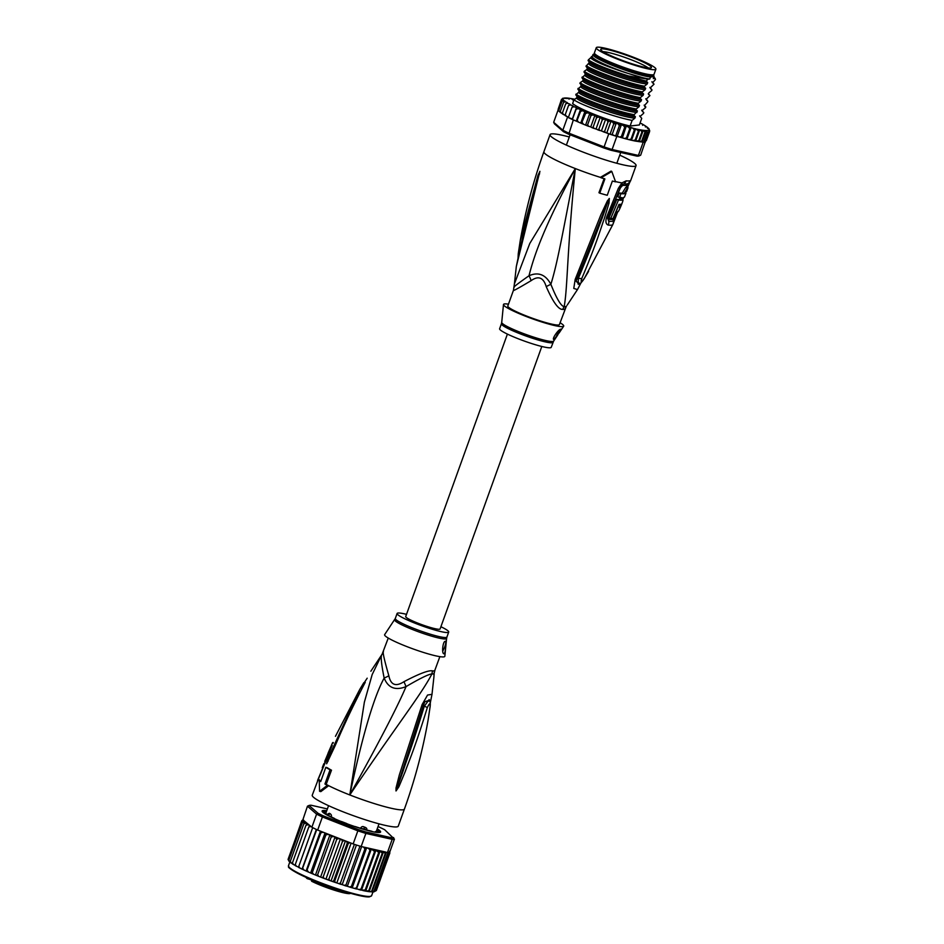 <?xml version="1.0" encoding="UTF-8"?>
<svg xmlns="http://www.w3.org/2000/svg" width="944" height="944" viewBox="0 0 944 944"><rect width="100%" height="100%" fill="white"/><g stroke="black" fill="none" stroke-linecap="round" stroke-linejoin="round"><path stroke-width="1.42" d="M655.891 69.183L654.05 74.305A31.683 3.705 -160.2 0 1 653.555 74.694A31.683 3.705 -160.2 0 1 652.965 74.812A31.683 3.705 -160.2 0 1 619.547 65.797A31.683 3.705 -160.2 0 1 594.413 52.84L596.266 47.707A31.683 3.705 19.8 0 0 621.4 60.664A31.683 3.705 19.8 0 0 654.817 69.691A31.683 3.705 19.8 0 0 655.407 69.573A31.683 3.705 19.8 0 0 655.891 69.183A31.683 3.705 19.8 0 0 630.757 56.227A31.683 3.705 19.8 0 0 597.34 47.2A31.683 3.705 19.8 0 0 596.75 47.33A31.683 3.705 19.8 0 0 596.266 47.707M601.647 48.887A26.939 3.151 19.8 0 0 601.139 48.994A26.939 3.151 19.8 0 0 600.714 49.536A26.939 3.151 19.8 0 0 622.957 60.652A26.939 3.151 19.8 0 0 650.51 68.003A26.939 3.151 19.8 0 0 651.006 67.897A26.939 3.151 19.8 0 0 651.289 67.756A26.939 3.151 19.8 0 0 630.899 56.876A26.939 3.151 19.8 0 0 601.647 48.887M648.221 67.921A25.535 2.985 19.8 0 0 626.261 57.914A25.535 2.985 19.8 0 0 602.968 51.637M566.577 305.998L566.27 306.411A12.189 12.06 -125.4 0 0 564.866 309.16A27.423 3.198 -160.2 0 1 564.241 309.372A27.423 3.198 -160.2 0 1 564.099 309.396A27.423 3.198 -160.2 0 1 562.789 309.408C558.588 309.821 553.066 302.222 546.222 286.61C543.425 277.453 538.375 275.471 531.083 280.675C517.961 288.51 512.132 291.672 513.607 290.162M546.222 286.61A12.189 1.664 -28.3 0 1 550.871 284.309C545.608 274.539 538.316 271.683 529.006 275.754C534.552 253.452 545.632 223.929 575.321 168.563L529.761 243.505L514.397 283.908L513.465 290.268L507.813 305.974A27.423 3.198 19.8 0 0 529.56 317.196A27.423 3.198 19.8 0 0 558.482 324.996A27.423 3.198 -160.2 0 0 559.414 324.559L566.27 306.411A27.824 3.245 19.8 0 1 565.645 306.623A27.824 3.245 19.8 0 1 564.17 306.658C561.055 306.163 556.618 298.705 550.871 284.309C557.668 262.515 563.084 230.737 575.321 168.563C566.778 253.924 567.698 287.283 564.17 306.658A12.189 11.234 -86.5 0 0 562.789 309.408M612.951 224.283L612.833 224.554A43.813 5.121 -160.2 0 1 608.231 225.085C605.67 224.058 605.246 221.108 606.945 216.247L618.332 188.363L621.931 182.912L626.143 180.859A45.701 5.334 19.8 0 0 629.176 180.918A45.701 5.334 19.8 0 0 629.27 180.906A45.701 5.334 19.8 0 0 630.757 180.316L636.067 165.613A45.701 5.334 19.8 0 1 634.521 166.345A45.701 5.334 -160.2 0 1 586.318 153.329A45.701 5.334 -160.2 0 1 550.069 134.65A45.701 5.334 -160.2 0 1 551.615 133.906A45.701 5.334 19.8 0 1 569.303 136.974M636.067 165.613A45.701 5.334 19.8 0 0 619.76 155.146M630.793 180.269L629.565 182.747A6.089 4.543 -153.4 0 1 627.902 184.375L626.615 187.478M618.332 188.363A6.089 0.767 20.3 0 0 619.606 188.352A6.089 0.767 20.3 0 0 619.606 188.293L621.589 185.118L623.878 183.844A44.486 5.192 -160.2 0 0 626.84 183.903A44.486 5.192 -160.2 0 0 626.934 183.903A44.486 5.192 -160.2 0 0 628.126 183.549L627.536 184.139A3.044 3.021 34.5 0 0 627.182 184.812L626.356 187.113A43.849 5.121 -160.2 0 1 625.73 187.455L622.249 193.154A43.766 5.109 -160.2 0 1 619.264 192.989L617.777 196.824L619.476 197.485A45.489 5.31 19.8 0 0 621.99 197.65L621.329 199.337A45.442 5.31 19.8 0 0 622.816 199.219L623.477 197.52A45.489 5.31 19.8 0 0 624.456 197.084L625.943 193.249A45.595 5.322 -160.2 0 1 624.963 193.685L625.978 191.903A45.631 5.322 19.8 0 0 626.592 191.549L628.008 187.75A45.678 5.334 -160.2 0 1 627.394 188.104L623.913 193.803A45.595 5.322 -160.2 0 1 620.963 193.65L619.476 197.485M628.374 183.325L627.902 184.375M617.718 211.798L612.868 224.483L584.548 278.043A6.089 0.696 31.8 0 1 584.537 278.079L584.537 278.079A6.089 0.696 31.8 0 1 584.513 278.102M604.172 178.522L598.944 192.694L599.747 193.166L604.88 178.935A47.224 5.511 19.8 0 1 601.092 177.791L611.806 171.501L615.594 181.85A47.224 5.511 19.8 0 1 612.373 181.036L607.252 195.278A47.224 5.511 19.8 0 1 599.747 193.166M567.273 305.018L577.468 289.584L573.775 288.427L575.179 279.377L600.915 214.713L607.358 200.942L609.34 198.476L609.01 203.125L604.313 218.607C600.561 228.908 596.986 242.372 581.858 278.35C580.359 282.752 581.256 282.645 584.548 278.043M575.179 279.377A6.089 2.148 23.1 0 0 577.02 278.669A6.089 2.148 23.1 0 0 577.055 278.515L608.042 201.296L602.13 218.265C597.989 228.519 593.764 241.758 578.389 278.209L578.176 284.274C579.97 284.179 582.094 282.114 584.537 278.079L588.549 271.4M575.852 277.713A6.089 2.124 22.9 0 0 577.716 277.005L577.716 277.005A6.089 2.124 22.9 0 0 577.763 276.875M607.358 200.942L608.042 201.296L609.234 198.771A6.089 3.056 65 0 0 609.21 198.5M609.34 198.476A6.089 3.988 89.2 0 1 609.269 198.724L607.842 203.078A6.089 1.64 -165.5 0 0 609.01 203.125M581.858 278.35A6.089 2.466 -155 0 1 578.389 278.209L577.067 278.468M579.911 283.542L576.1 281.3L576.949 278.787M576.147 281.135L578.778 284.085M611.806 171.501L611.098 171.088L600.372 177.366L601.092 177.791M518.067 257.783L518.256 253.7A6.089 2.053 7.1 0 1 518.327 253.488L520.262 240.519L537.974 175.324L539.921 171.383L535.838 187.313C533.313 197.556 528.333 210.099 518.669 255.34L516.321 266.491L514.397 283.908M600.372 177.366A45.701 5.334 19.8 0 1 575.321 168.563A45.701 5.334 -160.2 0 1 543.909 151.724C533.502 180.658 525.619 210.252 520.262 240.519L518.256 253.7A6.089 2.053 7.1 0 0 518.669 254.585M523.79 230.843L539.815 171.548L516.321 266.491M537.974 175.324A6.089 1.782 20.5 0 0 538.399 175.903L539.803 171.596A6.089 5.463 151.5 0 1 539.897 171.301M539.921 171.383A6.089 4.342 174.8 0 0 539.803 171.596L539.39 174.345M531.083 280.675A12.189 5.558 -114.7 0 0 529.006 275.754C517.878 283.589 512.97 287.377 514.268 287.129M560.063 322.742A31.99 3.741 -160.2 0 1 563.662 326.199A31.99 3.741 -160.2 0 1 525.501 316.205A31.99 3.741 19.8 0 1 503.482 304.534A31.99 3.741 19.8 0 1 508.462 304.169M553.019 342.342A27.423 3.198 19.8 0 1 520.25 333.857A27.423 3.198 19.8 0 1 519.908 333.728A27.423 3.198 19.8 0 1 501.406 323.768L499.612 328.76A27.423 3.198 19.8 0 0 518.457 338.849A27.423 3.198 -160.2 0 0 551.213 347.333L553.632 341.103L557.491 335.38L553.88 339.486M554.045 339.51C551.119 339.887 558.577 328.866 560.913 329.196L557.491 335.38M558.282 330.955A6.089 1.381 -68.6 0 1 553.916 339.451A6.089 1.381 -68.6 0 1 553.809 339.451M616.432 211.928L613.411 218.819A42.421 4.956 -160.2 0 1 608.963 219.338L608.679 216.188L620.031 188.222L622.757 185.319A3.044 2.749 95.6 0 1 623.878 183.844A6.089 5.499 95.6 0 0 626.143 180.859M620.326 197.001L619.653 198.688L622.839 199.963A45.406 5.298 -160.2 0 1 618.473 200.022L610.744 218.442A44.38 5.18 19.8 0 0 612.975 218.595L618.993 204.388A45.241 5.286 19.8 0 0 621.152 204.175L621.187 204.175M621.235 199.302L621.176 199.314A43.577 5.086 -160.2 0 1 616.774 199.349L609.045 217.769L610.744 218.442M616.774 199.349L618.473 200.022M615.901 211.834L616.161 211.94A44.84 5.239 19.8 0 0 618.025 211.716C618.945 211.409 624.055 199.007 622.839 199.963L621.176 199.314M618.686 205.131L616.161 211.94M618.934 204.518L620.444 205.108A45.206 5.275 -160.2 0 1 618.957 205.226M621.152 204.175L619.771 207.538A45.076 5.263 -160.2 0 1 619.406 207.633L620.444 205.108M619.264 192.989L620.963 193.65M622.249 193.154L623.913 193.803M626.32 187.101L628.008 187.75M625.27 192.977L625.943 193.249M616.786 211.916L613.234 220.707A42.893 5.003 -160.2 0 1 608.727 221.238L607.641 218.217L608.196 216.329M651.1 74.847A29.559 3.446 -160.2 0 1 651.336 75.532M652.516 74.847A30.468 3.564 -160.2 0 1 652.151 75.355A30.468 3.564 -160.2 0 1 651.454 75.52A30.468 3.564 -160.2 0 1 616.09 65.608A30.468 3.564 -160.2 0 1 595.204 54.858A30.468 3.564 -160.2 0 1 595.251 54.233M653.437 74.906L653.98 76.063A32.45 3.788 -160.2 0 1 654.05 76.558A32.45 3.788 -160.2 0 1 654.027 76.606L650.475 77.019A32.45 3.788 -160.2 0 1 615.276 66.517A32.45 3.788 -160.2 0 1 592.985 54.575A32.45 3.788 -160.2 0 1 592.997 54.528L594.496 53.69A31.541 3.682 19.8 0 0 615.818 65.643A31.541 3.682 19.8 0 0 653.437 74.906A31.541 3.682 19.8 0 0 653.342 74.753M592.962 54.622L592.289 56.522A32.45 3.788 -160.2 0 0 592.266 56.569L592.985 54.575M650.475 77.019L649.755 79.013A32.45 3.788 -160.2 0 1 614.556 68.511A32.45 3.788 -160.2 0 1 592.266 56.569M562.766 98.282L561.456 100.064L563.167 99.651L562.14 101.067L565.008 101.102L563.58 102.318L565.48 101.81L567.273 102.577L565.727 103.781L567.651 103.238L569.975 104.159L568.559 105.445L570.53 104.89L572.925 105.799L572.029 107.286L574.011 106.707L576.442 107.581L572.347 118.979L568.347 117.54A46.929 5.475 19.8 0 0 572.383 119.51A46.929 5.475 19.8 0 0 573.327 119.959L576.678 121.269L572.383 119.51L576.076 109.268L578.047 108.666L580.466 109.492L576.371 120.879M558.164 109.197L561.515 99.332L562.825 98.896M580.466 109.492L580.619 111.345L582.566 110.708L585.587 112.006L585.599 113.492L587.475 112.808L589.752 113.504L590.909 115.675L592.702 114.932L594.85 115.546L596.089 116.254L596.478 117.858L598.166 117.056L600.136 117.563L601.635 118.354L602.201 119.994L603.759 119.121L605.529 119.534L607.263 120.372L607.983 122.047L609.387 121.103L610.921 121.41L612.868 122.283L613.718 123.994L616.243 123.157L618.355 124.065L619.311 125.788L621.376 124.761L623.63 125.682L624.68 127.405L626.25 126.177L628.61 127.098L629.719 128.821L631.111 127.57L632.976 128.231L634.344 130.001L635.654 128.762L638.474 130.933L639.725 129.706L642.038 131.605L643.242 130.402L644.988 131.995L646.109 130.98L647.254 132.101L648.811 131.912L649.177 130.626L649.637 131.452L648.67 128.667A45.701 5.334 19.8 0 0 647.926 127.841L649.012 128.773M640.657 155.194A46.929 5.475 -160.2 0 1 639.725 155.394A46.929 5.475 -160.2 0 1 638.415 155.441L612.101 149.506A46.929 5.475 -160.2 0 1 604.077 146.934L568.618 133.057A46.929 5.475 -160.2 0 1 562.825 130.225L553.68 122.283L554.447 123.841L563.462 131.664A45.701 5.334 -160.2 0 0 568.76 134.26L603.723 147.937A45.701 5.334 -160.2 0 0 611.063 150.297L637.023 156.149A45.701 5.334 -160.2 0 0 639.064 155.913L640.657 155.194L645.2 141.954M646.109 130.98L642.156 141.93L643.135 142.355A46.929 5.475 19.8 0 0 643.572 142.343A46.929 5.475 -160.2 0 0 644.433 142.296A46.929 5.475 -160.2 0 0 645.13 142.166A46.929 5.475 19.8 0 0 645.366 142.096M605.529 119.534L601.434 130.921L608.786 133.836A46.929 5.475 19.8 0 0 610.025 134.249A46.929 5.475 19.8 0 0 615.63 136.042A46.929 5.475 19.8 0 0 616.81 136.408L619.535 137.069L621.4 136.526L624.68 127.405M608.786 133.836L603.723 147.937M611.063 150.297L612.101 149.506L616.81 136.408M643.135 142.355L638.415 155.441L637.023 156.149M568.512 117.068L566.671 116.383L567.533 117.127L562.825 130.225L563.462 131.664M568.76 134.26L573.327 119.959M567.533 117.127A46.929 5.475 19.8 0 0 568.347 117.54L572.029 107.286M553.68 122.283L558.14 109.905M645.13 142.166L648.811 131.912L647.254 132.101L643.572 142.343L645.13 142.166M642.51 142.214L643.572 142.343M642.616 141.895L641.023 141.871M621.447 137.623L621.4 136.526L621.447 137.623L624.503 138.485L626.438 137.93L629.719 128.821M562.683 98.27L571.391 98.589L572.678 99.84L572.347 98.79A45.701 5.334 19.8 0 1 574.648 99.262L574.389 99.203M569.102 99.179L567.875 98.105M642.014 123.924L640.032 123.074M641.448 123.605A45.701 5.334 19.8 0 1 642.604 124.254L642.581 125.328L642.604 124.254L645.46 125.941M644.327 125.269A45.701 5.334 19.8 0 1 645.354 125.918L645.425 127.003L645.354 125.918L647.584 127.44M646.451 126.673A45.701 5.334 19.8 0 1 647.407 127.393L647.572 128.467L647.088 127.44L647.926 127.841M649.283 129.706L649.696 130.72M576.442 107.581L576.076 109.268M631.229 140.184L631.064 139.122L631.229 140.184L632.716 140.526L635.194 140.054L638.474 130.933M626.509 139.016L626.438 137.93L626.509 139.016L628.881 139.629L631.064 139.122L634.344 130.001M635.524 141.104L635.194 140.054L635.524 141.104L638.758 140.715L642.038 131.605M594.059 128.443L593.198 126.968L591.982 127.652L601.434 130.921M591.982 127.652L590.755 126.933L594.85 115.546M588.608 126.319L587.628 124.797L586.602 125.528L590.755 126.933M586.602 125.528L581.539 123.44M583.38 124.195L582.318 122.614L581.48 123.404L576.749 121.339M578.46 122.095L577.339 120.454L576.678 121.269M566.671 116.383L565.196 115.628M565.114 115.239L562.435 113.976M562.305 113.599L560.311 112.466M560.17 112.147L558.895 111.156M641.731 118.354L639.607 115.876L641.731 118.354L639.348 124.962L630.096 126.036A36.568 4.272 -160.2 0 1 596.702 115.333A36.568 4.272 -160.2 0 1 572.619 103.545L573.976 99.781L576.548 97.987L577.067 96.559M559.91 112.017L559.249 111.309M558.86 110.177L562.14 101.067M559.06 111.038L558.175 109.174L561.456 100.064M558.116 109.834L558.73 110.271L558.175 109.174M566.424 116.289L565.279 114.566L568.559 105.445M563.544 114.625L562.447 112.891L565.727 103.781M561.373 113.197L560.299 111.427L560.5 112.525M580.619 111.345L576.713 121.316M601.812 131.11L601.21 130.874M580.3 122.685L580.914 122.932M585.599 113.492L581.48 123.404M584.926 111.475L580.831 122.862M599.652 130.508L598.921 129.104L597.54 129.741M605.281 132.49L604.703 131.169L603.169 131.759M593.198 126.968L596.478 117.858M600.136 117.563L596.042 128.95M598.921 129.104L602.201 119.994M604.703 131.169L607.983 122.047M610.921 121.41L606.827 132.797L610.025 134.249L613.718 123.994M605.446 132.526L606.827 132.797M616.243 123.157L612.137 134.544L615.63 136.042L619.311 125.788M610.025 134.249L612.137 134.544M621.376 124.761L617.27 136.148L619.299 136.974M615.63 136.042L617.27 136.148M621.388 137.623L619.535 137.069M626.25 126.177L622.438 137.682M626.438 139.016L624.503 138.485M631.111 127.57L627.005 138.957M631.135 140.184L628.881 139.629M635.654 128.762L631.548 140.149M635.383 141.093L632.716 140.526M639.725 129.706L635.631 141.093M641.731 141.978L635.949 141.175M643.242 130.402L639.171 141.73L638.758 140.715M642.156 141.93L641.708 141.104L639.171 141.73M641.708 141.104L644.988 131.995M587.628 124.797L590.909 115.675M589.752 113.504L585.658 124.891M560.299 111.427L563.58 102.318M646.357 140.562L645.212 141.022L646.357 140.562L645.236 141.576L646.357 140.562L649.637 131.452M576.69 96.135L577.268 96.795M577.079 96.512L575.757 94.813L578.648 92.264L579.156 90.848L577.811 89.114L580.69 86.577L581.209 85.149L580.123 82.706L582.743 80.877L583.262 79.461L581.917 77.727L584.796 75.19L585.304 73.762L584.218 71.307L586.849 69.49L587.357 68.074L586.012 66.34L589.41 62.375L588.324 59.92L591.605 56.923M579.286 91.061L578.731 90.435M580.784 84.736L581.374 85.408M582.837 79.036L583.392 79.674M589.54 62.587L588.914 61.879M591.392 56.616L592.277 56.522M640.056 116.501L643.525 113.386L643.784 112.655L642.298 111.309L642.805 109.893L645.566 107.687L644.351 105.622L647.619 101.999L647.879 101.268L646.392 99.922L646.911 98.506L649.932 95.58L648.445 94.235L648.953 92.807L651.714 90.6L651.985 89.881L650.499 88.535L651.006 87.119L654.027 84.181L651.915 81.715L652.54 82.848L655.455 79.532L655.148 78.387L653.307 78.6A32.45 3.788 -160.2 0 0 653.331 78.553L654.05 76.558M588.065 60.64C593.328 65.077 628.61 78.175 646.227 81.243L647.702 82.576C632.681 81.467 589.091 65.278 589.41 62.375M583.958 72.039C589.186 76.464 624.668 89.609 642.121 92.63L643.607 93.975C628.586 92.854 584.997 76.665 585.304 73.762M591.593 56.9L591.664 56.994C591.18 58.41 610.792 67.496 615.641 68.995L626.285 72.889C605.859 66.222 594.083 61.289 590.944 58.103M586.012 66.34C591.534 70.883 626.45 83.827 644.174 86.931L645.661 88.276C630.639 87.155 587.05 70.965 587.357 68.074M586.861 67.567L587.546 68.357M646.227 81.243L646.286 81.054A36.568 4.272 -160.2 0 1 628.539 75.968C608.573 69.667 595.168 64.322 588.324 59.92M642.121 92.63L642.38 91.898C624.657 88.795 589.74 75.85 584.218 71.307M644.174 86.931L644.433 86.211C626.816 83.143 591.546 70.057 586.271 65.62M581.917 77.727C587.404 82.258 622.297 95.202 640.067 98.318L640.327 97.598C622.875 94.589 587.404 81.432 582.177 77.007M579.864 83.426C585.221 87.91 620.562 100.996 638.026 104.017L638.286 103.297C620.515 100.17 585.61 87.226 580.123 82.706M577.811 89.114C583.144 93.574 618.19 106.601 635.973 109.705L636.232 108.985C618.78 105.964 583.427 92.878 578.07 88.394M575.757 94.813C581.244 99.356 616.432 112.371 633.92 115.404L634.179 114.684C616.397 111.569 581.351 98.542 576.017 94.093M630.096 126.036L632.126 120.372C614.638 117.339 579.463 104.324 573.976 99.781M626.285 72.889L648.021 79.213L628.539 75.968M647.702 82.576L647.195 84.004C632.173 82.883 588.584 66.694 588.891 63.791M647.195 84.004L644.433 86.211M645.661 88.276L645.141 89.692C630.12 88.583 586.531 72.393 586.849 69.49M645.141 89.692L642.38 91.898M654.027 84.181L652.363 82.34M651.985 89.881L649.861 87.414M650.31 88.028L649.861 87.403M649.932 95.58L648.257 93.727M643.607 93.975L643.1 95.391C628.067 94.27 584.489 78.081 584.796 75.19M643.1 95.391L640.327 97.598M655.148 78.387A34.739 4.059 19.8 0 0 653.814 77.184M649.755 79.013L648.021 79.213M643.784 112.655L641.66 110.188M642.109 110.814L641.649 110.177M645.826 106.967L644.162 105.114M647.879 101.268L645.767 98.801M646.215 99.427L645.755 98.79M654.027 76.606L653.307 78.6M647.655 79.508L646.286 81.054M640.067 98.318L641.554 99.663L641.047 101.091L638.286 103.297M638.026 104.017L639.501 105.362L638.994 106.778L636.232 108.985M635.973 109.705L637.46 111.05L634.179 114.684M633.92 115.404L635.406 116.749L634.899 118.165L632.126 120.372M641.047 101.091C626.025 99.97 582.436 83.78 582.743 80.877M638.994 106.778C623.972 105.657 580.383 89.468 580.69 86.577M636.94 112.478C621.919 111.357 578.33 95.167 578.648 92.264M634.899 118.165C619.901 117.056 576.418 100.914 576.607 97.975L576.548 97.987M641.554 99.663C626.533 98.542 582.944 82.364 583.262 79.461M639.501 105.362C624.48 104.241 580.89 88.052 581.209 85.149M637.46 111.05C622.438 109.941 578.849 93.751 579.156 90.848M635.406 116.749C620.42 115.628 576.926 99.498 577.114 96.559L576.607 97.975M595.723 55.519A29.559 3.446 -160.2 0 1 596.337 55.141M541.809 346.483L440.105 628.964A18.278 2.136 -160.2 0 1 439.491 629.259A18.278 2.136 -160.2 0 1 420.21 624.055A18.278 2.136 -160.2 0 1 405.708 616.574L507.4 334.093M306.977 878.51L305.691 877.118M307.39 878.699L308.676 879.076L307.307 878.675L306.658 877.224M329.48 813.339A26.81 3.127 19.8 0 0 330.483 813.929L329.373 813.28L327.887 814.353L328.311 815.557L331.108 816.784M331.049 816.914C331.792 815.64 331.438 814.542 329.963 813.634M327.887 814.353L328.311 815.557L329.763 813.752M363.452 826.826A26.81 3.127 19.8 0 0 365.245 827.333L363.452 826.826M366.425 830.095C367.381 828.797 366.685 827.794 364.36 827.086C362.732 826.094 361.434 826.543 360.443 828.419M360.49 828.266L366.65 829.516L366.414 830.154M350.448 893.284A23.458 2.738 -160.2 0 1 337.563 891.183A23.458 2.738 -160.2 0 1 314.989 882.852L314.553 882.652A23.458 2.738 -160.2 0 1 311.815 881.33L311.272 879.95A24.686 2.879 19.8 0 0 348.631 892.776M351.097 893.461L341.398 892.257L327.521 887.891L311.815 881.33M308.723 879.076L311.131 879.855L308.676 879.076L309.125 878.652L307.484 877.566M377.281 832.49L375.417 831.558A27.423 3.198 19.8 0 0 376.125 831.522A27.423 3.198 19.8 0 0 376.644 831.416L379.736 832.348A30.468 3.564 19.8 0 0 379.925 832.112A30.468 3.564 19.8 0 0 379.807 831.534L376.739 830.272A27.423 3.198 19.8 0 0 376.715 830.248L376.302 831.499M311.886 827.227A46.929 5.475 19.8 0 0 312.688 827.64A46.929 5.475 19.8 0 0 316.736 829.623A46.929 5.475 19.8 0 0 317.68 830.059L353.139 843.936A46.929 5.475 19.8 0 0 354.378 844.349A46.929 5.475 19.8 0 0 359.971 846.143A46.929 5.475 19.8 0 0 361.163 846.508L365.883 833.422L392.197 839.358L387.477 852.456L386.261 852.338L385.235 853.482L383.465 851.877L369.139 891.691L375.535 890.994L389.471 852.267A46.929 5.475 19.8 0 0 389.719 852.196L394.427 839.098A46.929 5.475 -160.2 0 1 393.495 839.299A46.929 5.475 -160.2 0 1 392.197 839.358L391.618 837.788L365.67 831.924L365.883 833.422A46.929 5.475 -160.2 0 1 357.847 830.838L358.331 829.575L323.355 815.887L322.4 816.961A46.929 5.475 -160.2 0 1 316.594 814.129L318.057 813.291L309.042 805.468L307.461 806.2L302.859 819.793L311.886 827.227L316.594 814.129L307.461 806.2M369.139 891.691L368.762 890.676L369.139 891.691L373.812 891.903L376.349 890.534L389.884 852.951L389.424 852.113M383.465 851.877L382.285 853.093L380.054 851.228L378.721 852.432L375.901 850.249L361.552 890.121L365.186 890.015L365.658 891.089L369.104 891.679M365.812 891.124L368.762 890.676L382.285 853.093M288.581 860.149L288.168 859.146L301.702 821.563L302.906 820.36L301.761 820.82L288.109 859.772M288.168 859.146L289.112 861.081M326.258 812.076A27.423 3.198 19.8 0 0 325.869 812.17L322.777 811.238A30.468 3.564 19.8 0 0 322.588 811.474A30.468 3.564 19.8 0 0 322.706 812.052L325.774 813.315L326.742 810.719A31.081 3.634 19.8 0 0 323.167 810.483A31.081 3.634 19.8 0 0 322.175 811.451A31.081 3.634 19.8 0 0 343.474 822.425A31.081 3.634 19.8 0 0 379.547 832.537A31.081 3.634 19.8 0 0 380.255 832.36A31.081 3.634 19.8 0 0 377.211 828.867M377.081 829.221A30.774 3.599 -160.2 0 1 380.031 832.443M387.477 852.456A46.929 5.475 19.8 0 0 387.913 852.456A46.929 5.475 19.8 0 0 388.786 852.397A46.929 5.475 19.8 0 0 389.471 852.267M309.042 805.468A45.701 5.334 -160.2 0 1 311.083 805.232L327.391 808.914M378.025 826.602L379.358 827.133A45.701 5.334 -160.2 0 1 384.656 829.717L394.427 839.098M393.66 837.552A45.701 5.334 -160.2 0 1 391.618 837.788M323.355 815.887A45.701 5.334 -160.2 0 1 318.057 813.291M353.139 843.936L357.847 830.838L322.4 816.961L317.68 830.059M365.67 831.924A45.701 5.334 -160.2 0 1 358.331 829.575M361.163 846.508L385.364 851.972A45.701 5.334 -160.2 0 1 380.161 851.264M386.474 852.42L385.364 851.972M322.293 811.651A30.774 3.599 -160.2 0 1 323.344 810.872A30.774 3.599 -160.2 0 1 326.624 811.049M375.901 850.249L374.591 851.5L371.358 849.057L369.965 850.32L368.75 848.562L366.638 847.747L364.927 848.904L363.57 847.051M311.048 826.507L308.806 826.944L309.974 825.575L307.945 824.761L305.974 825.28L307.366 824.018L305.762 823.321L303.826 823.805L305.136 822.566L302.387 822.554L303.461 821.221A45.701 5.334 -160.2 0 1 303.484 819.935M312.688 827.64L298.446 867.324L298.752 866.368L299.991 868.114L302.269 869.223L302.788 868.338L304.039 870.061L306.611 871.229L307.331 870.427L308.558 872.103L311.367 873.318L312.311 872.575L313.479 874.203L316.488 875.442L317.621 874.758L318.718 876.339L321.857 877.566L323.19 876.941L324.181 878.451L327.415 879.655L328.913 879.076L342.448 841.493L341.763 839.794L340.347 839.086L338.53 838.591L336.725 839.358L335.026 837.045L333.067 836.478L331.155 837.175L330.837 835.582L327.839 834.343L325.845 834.992L325.031 832.938L322.919 832.242L320.866 832.844L320.913 831.334M342.448 841.493L343.982 840.608A45.701 5.334 -160.2 0 1 341.763 839.794M328.913 879.076L329.633 880.469L332.335 881.436L333.728 880.799L347.262 843.204L346.684 841.576L343.982 840.608M349.894 842.673L348.23 843.547L334.695 881.13L335.403 882.498L351.475 887.608M302.906 820.36L301.761 820.82L302.859 819.793M301.761 820.82L302.882 819.805M301.702 821.563L303.461 821.221M373.977 891.171L387.913 852.456M375.535 890.994L376.349 890.534M389.53 851.193L389.884 852.951M371.7 891.065L385.235 853.482M386.261 852.338L372.007 891.938M376.963 829.552L377.659 829.67A30.468 3.564 19.8 0 0 377.057 829.28M367.653 830.484L367.617 830.224A27.423 3.198 19.8 0 0 370.874 830.956L373.104 831.794M361.292 828.643L359.841 828.041A27.423 3.198 19.8 0 1 355.428 826.625L354.472 826.437M340.654 821.304L342.129 821.74A27.423 3.198 19.8 0 0 346.519 823.451L347.451 823.947M329.126 816.135L331.273 816.867A27.423 3.198 19.8 0 0 334.459 818.424L334.424 818.649M325.774 813.315A27.423 3.198 19.8 0 0 326.895 814.294L325.102 813.905M326.6 811.12A30.468 3.564 19.8 0 0 325.102 810.967L326.423 811.592M349.41 886.994L351.392 886.487L364.927 848.904M351.557 887.62L351.392 886.487L351.557 887.62L356.431 888.977M366.638 847.747L352.289 887.62M361.623 846.615L347.38 886.18M295.142 865.565L296.499 866.285L295.283 864.527L308.806 826.944M296.499 866.285L298.505 867.064M298.434 867.335L299.991 868.114M316.346 829.434L302.139 868.893M302.269 869.223L316.736 829.623M303.567 869.837A45.701 5.334 19.8 0 1 302.328 869.247L304.039 870.061M320.464 831.157L306.186 870.805M306.611 871.229L320.866 832.844M308.133 871.914A45.701 5.334 19.8 0 1 306.706 871.277L308.558 872.103M325.031 832.938L310.682 872.811M311.367 873.318L312.311 872.575L325.845 834.992M311.437 873.365L313.479 874.203M329.881 834.992L315.532 874.852M317.621 874.758L331.155 837.175M316.488 875.442L318.718 876.339M320.665 876.905L335.026 837.045M323.19 876.941L336.725 839.358M321.857 877.566L324.181 878.451M340.347 839.086L325.999 878.947M327.415 879.655L329.633 880.469M345.433 840.939L331.084 880.799M332.335 881.436L335.403 882.498M351.133 843.157L336.855 882.805M338.648 883.596L340.43 883.077L354.378 844.349M340.43 883.077L340.973 884.375M356.443 845.022L342.2 884.575M344.135 885.378L346.035 884.87L359.971 846.143M346.035 884.87L346.389 886.086M302.387 822.554L288.852 860.149L289.194 861.199M288.852 860.149L290.162 862.12M288.864 861.081L289.938 862.014M290.28 862.415L291.413 863.182L290.292 861.388L303.826 823.805M291.413 863.182L292.298 863.571M292.404 863.925L293.596 864.621L292.439 862.863L305.974 825.28M293.596 864.621L295.094 865.223M380.054 851.228L365.706 891.089L365.186 890.015L378.721 852.432M354.389 888.422L356.431 887.903L369.965 850.32M356.431 887.903L356.502 888.988L356.431 887.903M371.358 849.057L356.502 888.988M357.009 888.929L361.127 890.145M358.873 889.59L361.056 889.083L374.591 851.5M361.056 889.083L361.222 890.157L361.056 889.083M362.72 890.487L365.493 891.089M388.255 638.073L382.049 654.404C380.491 655.443 381.199 663.325 384.161 678.052C388.173 687.964 395.465 690.819 406.038 686.607C419.95 678.441 428.576 674.217 431.939 673.933A12.189 11.234 93.5 0 1 432.635 670.901A27.423 3.198 19.8 0 0 433.851 670.901A27.423 3.198 19.8 0 0 433.957 670.889A27.423 3.198 19.8 0 0 434.712 670.653L439.857 656.646M434.854 670.547L434.051 673.686A12.189 12.06 54.6 0 1 434.712 670.653M406.51 614.332A27.423 3.198 19.8 0 0 397.105 613.482A27.423 3.198 19.8 0 0 415.95 623.583A27.423 3.198 -160.2 0 0 448.707 632.055L446.913 637.058A27.423 3.198 -160.2 0 1 414.499 628.704A27.423 3.198 -160.2 0 1 414.145 628.574A27.423 3.198 -160.2 0 1 395.312 618.473L384.656 634.616A31.99 3.741 19.8 0 0 406.593 646.487A31.99 3.741 -160.2 0 0 444.836 656.281L446.606 638.404A27.6 3.221 -160.2 0 1 413.956 630.096A27.6 3.221 -160.2 0 1 413.602 629.955A27.6 3.221 -160.2 0 1 394.686 619.712M440.919 626.722A27.423 3.198 -160.2 0 1 448.707 632.055M442.701 651.1A6.089 1.381 111.4 0 0 445.249 645.236A6.089 1.381 111.4 0 0 445.485 641.318M444.058 653.791C441.45 654.18 442.771 640.823 445.391 641.318C446.795 640.327 445.403 653.744 444.058 653.791L443.869 653.755M322.836 767.979L322.258 767.755L323.745 763.92A45.489 5.31 -160.2 0 1 324.476 763.389L325.137 761.69A45.442 5.31 -160.2 0 1 325.326 761.643L324.736 761.383L332.465 742.975A44.38 5.18 -160.2 0 1 332.477 742.94A44.38 5.18 -160.2 0 1 333.031 742.48L333.326 742.598M333.09 743.223L332.465 742.975M324.335 764.156L323.745 763.92M381.742 654.817L372.172 674.582L364.372 702.147L349.799 794.954C362.343 735.978 373.8 697.014 384.161 678.052A12.189 3.646 158.1 0 0 388.845 675.751C390.745 685.014 395.796 686.984 403.985 681.674C419.419 673.568 428.965 669.98 432.635 670.901M434.157 673.898L433.921 676.907L434.051 673.686A27.824 3.245 -160.2 0 1 433.178 673.933A27.824 3.245 -160.2 0 1 431.939 673.933C420.812 695.244 397.459 724.225 349.799 794.954C378.981 742.491 397.731 706.372 406.038 686.607L403.985 681.674M429.992 707.327A6.089 2.053 7.1 0 0 430.063 707.115L428.057 720.296L429.992 707.327C430.547 702.584 429.65 702.69 427.302 707.646C414.499 749.371 408.929 761.065 405.224 771.578L398.864 786.824L396.032 790.954L396.02 787.969A6.089 1.251 10.6 0 0 396.846 787.945L423.325 705.546L424.906 701.557L429.827 701.014M429.496 700.224L424.812 701.734M430.051 706.879A6.089 2.053 7.1 0 1 430.063 707.115L430.063 707.115C430.558 703.61 430.263 701.109 429.154 699.622L424.293 706.23C411.478 748.226 406.581 760.168 403.206 770.8L396.15 790.647A6.089 3.835 -32.3 0 1 395.949 790.871M398.864 786.824L397.861 786.317L396.15 790.706A6.089 4.26 -61.6 0 1 396.032 790.954M396.02 787.969L399.3 775.036L421.508 706.419A6.089 0.743 16.9 0 1 422.794 707.327L420.847 713.652M365.234 682.359L364.325 684.046C343.522 724.426 338.931 737.76 334.247 747.636L326.659 763.755A6.089 5.121 -127 0 1 326.707 763.484L355.121 701.357M326.659 763.755L326.6 763.779A6.089 5.735 -83.5 0 1 326.683 763.519L328.418 759.141L327.828 759.023L359.77 689.415L363.77 682.783A6.089 0.708 31.8 0 1 363.782 682.736A6.089 0.708 31.8 0 1 364.726 682.901M364.325 684.046L350.543 710.702L327.875 760.958A6.089 1.617 -154.3 0 0 328.04 761.371M383.453 651.655C382.497 651.844 384.291 659.88 388.845 675.751M421.508 706.419L422.098 704.602A6.089 0.767 16.7 0 1 423.349 705.498A6.089 0.767 16.7 0 1 423.325 705.546L424.906 701.557M422.098 704.602L427.561 695.044L431.998 694.324L430.051 704.094M422.794 707.327A6.089 0.743 16.9 0 1 422.77 707.363L423.349 705.498M427.302 707.646A6.089 1.109 -165.1 0 0 424.293 706.23L423.313 705.557M365.021 682.37L364.101 684.058M326.6 763.779L327.828 759.023M326.187 784.381L331.497 770.198L330.058 769.797L324.937 784.027L326.187 784.381A45.701 5.334 19.8 0 0 328.677 785.691L327.403 785.325A47.224 5.511 -160.2 0 1 324.937 784.027M330.058 769.797A47.224 5.511 -160.2 0 1 325.833 767.307L327.273 767.708A45.489 5.31 19.8 0 0 331.497 770.198M325.833 767.307L320.712 781.549A47.224 5.511 -160.2 0 1 319.249 780.523L320.523 780.889A45.701 5.334 19.8 0 0 320.866 781.136M332.217 745.642A6.089 0.814 -156.1 0 1 332.17 745.453L317.562 780.499M327.403 785.325L319.568 791.284L319.249 780.523M319.568 791.284L320.818 791.627L328.677 785.691A45.701 5.334 -160.2 0 0 349.799 794.954A45.701 5.334 19.8 0 0 402.852 809.822A45.701 5.334 -160.2 0 0 404.41 809.091C414.817 780.157 422.7 750.563 428.057 720.296M320.523 780.889A45.701 5.334 -160.2 0 1 318.482 778.812A6.089 4.543 -153.4 0 1 318.753 778.068L312.252 795.202A45.701 5.334 19.8 0 0 348.501 813.893A45.701 5.334 19.8 0 0 396.704 826.909A45.701 5.334 -160.2 0 0 398.25 826.177L404.41 809.091M608.963 219.338A3.044 2.738 -84.2 0 0 608.727 221.238A6.089 5.475 -84.2 0 1 608.231 225.085M613.411 218.819A3.044 3.021 -149.4 0 0 613.234 220.707A6.089 6.053 -149.4 0 1 612.833 224.554M501.406 323.768L501.712 322.411A27.6 3.221 19.8 0 0 520.356 332.347A27.6 3.221 19.8 0 0 520.699 332.489A27.6 3.221 19.8 0 0 553.632 341.103M627.182 184.812A43.872 5.121 -160.2 0 1 625.766 185.378A43.872 5.121 -160.2 0 1 622.757 185.319M630.757 180.316A6.089 6.053 34.4 0 1 630.061 181.673A6.089 6.053 34.4 0 1 630.049 181.685L628.126 183.549M615.5 181.578A45.701 5.334 19.8 0 0 621.931 182.912A6.089 2.856 44.3 0 1 621.624 185.083L608.231 216.282A6.089 0.814 23.9 0 0 608.243 216.223M606.945 216.247A6.089 0.814 23.9 0 0 608.231 216.282L607.641 218.217M625.73 187.455L627.394 188.104M614.933 215.385L615.252 215.409A6.089 0.814 -156.1 0 0 616.149 215.374M571.922 98.707A45.701 5.334 19.8 0 0 564.477 98.034A45.701 5.334 19.8 0 0 563.167 99.651M640.056 129.788A45.701 5.334 19.8 0 0 647.49 130.461A45.701 5.334 19.8 0 0 648.752 128.785M596.089 116.254A45.701 5.334 19.8 0 0 598.166 117.056M601.635 118.354A45.701 5.334 19.8 0 0 603.759 119.121M607.263 120.372A45.701 5.334 19.8 0 0 609.387 121.103M612.868 122.283A45.701 5.334 19.8 0 0 614.957 122.98M618.355 124.065A45.701 5.334 19.8 0 0 620.373 124.691M623.63 125.682A45.701 5.334 19.8 0 0 625.542 126.236M628.61 127.098A45.701 5.334 19.8 0 0 630.604 127.629M632.976 128.231A45.701 5.334 19.8 0 0 635.324 128.797M636.822 129.139A45.701 5.334 19.8 0 0 639.631 129.717M590.708 114.13A45.701 5.334 19.8 0 0 592.702 114.932M585.587 112.006A45.701 5.334 19.8 0 0 587.475 112.808M580.808 109.929A45.701 5.334 19.8 0 0 582.566 110.708M576.465 107.911A45.701 5.334 19.8 0 0 578.047 108.666M572.63 106.011A45.701 5.334 19.8 0 0 574.011 106.707M569.362 104.253A45.701 5.334 19.8 0 0 570.53 104.89M566.66 102.613A45.701 5.334 19.8 0 0 567.651 103.238M564.595 101.138A45.701 5.334 19.8 0 0 565.48 101.81M563.356 99.922A45.701 5.334 19.8 0 0 564.016 100.63M605.057 132.42A45.701 5.334 -160.2 0 1 603.44 131.853M621.341 137.588A45.701 5.334 -160.2 0 1 619.925 137.187M635.265 141.057A45.701 5.334 -160.2 0 1 633.483 140.691M631.064 140.149A45.701 5.334 -160.2 0 1 629.447 139.771M626.379 138.98A45.701 5.334 -160.2 0 1 624.952 138.603M599.393 130.414A45.701 5.334 -160.2 0 1 597.776 129.824M593.776 128.337A45.701 5.334 -160.2 0 1 592.183 127.723M588.277 126.189A45.701 5.334 -160.2 0 1 586.767 125.587M583.014 124.042A45.701 5.334 -160.2 0 1 581.61 123.452M578.058 121.918A45.701 5.334 -160.2 0 1 576.784 121.351M565.857 115.97A45.701 5.334 -160.2 0 1 565.267 115.64M364.372 827.298L364.065 829.552M289.832 861.955L288.463 865.766A44.179 5.157 19.8 0 0 323.509 883.832A44.179 5.157 19.8 0 0 370.107 896.411A44.179 5.157 19.8 0 0 370.178 896.399A44.179 5.157 19.8 0 0 371.606 895.703L372.951 891.962M365.906 847.759A45.701 5.334 -160.2 0 1 363.77 847.134M310.847 826.425A45.701 5.334 -160.2 0 1 309.549 825.705M322.919 832.242A45.701 5.334 -160.2 0 1 320.96 831.369M327.839 834.343A45.701 5.334 -160.2 0 1 325.715 833.458M333.067 836.478A45.701 5.334 -160.2 0 1 330.837 835.582M338.53 838.591A45.701 5.334 -160.2 0 1 336.217 837.706M349.752 842.638A45.701 5.334 -160.2 0 1 346.684 841.576M348.23 843.547A46.929 5.475 -160.2 0 1 347.262 843.204M333.728 880.799A46.929 5.475 19.8 0 0 334.695 881.13M304.287 822.153A45.701 5.334 -160.2 0 1 303.543 821.339M305.762 823.321A45.701 5.334 -160.2 0 1 304.806 822.602M307.945 824.761A45.701 5.334 -160.2 0 1 306.859 824.077M370.85 849.116A45.701 5.334 -160.2 0 1 368.75 848.562M375.57 850.296A45.701 5.334 -160.2 0 1 373.222 849.73M380.019 851.228A45.701 5.334 -160.2 0 1 377.069 850.627M349.835 887.124A45.701 5.334 19.8 0 0 351.416 887.584M295.201 865.565A45.701 5.334 19.8 0 0 295.897 865.955M298.446 867.324A45.701 5.334 19.8 0 0 299.46 867.843M311.52 873.377A45.701 5.334 19.8 0 0 313.089 874.05M316.677 875.513A45.701 5.334 19.8 0 0 318.364 876.197M322.093 877.66A45.701 5.334 19.8 0 0 323.863 878.333M327.674 879.761A45.701 5.334 19.8 0 0 329.373 880.374M332.583 881.519A45.701 5.334 19.8 0 0 335.155 882.416M338.979 883.714A45.701 5.334 19.8 0 0 340.76 884.304M344.513 885.507A45.701 5.334 19.8 0 0 346.212 886.027M354.873 888.552A45.701 5.334 19.8 0 0 356.384 888.953M359.452 889.732A45.701 5.334 19.8 0 0 361.056 890.109M363.475 890.652A45.701 5.334 19.8 0 0 365.34 891.03M378.013 830.85L377.718 831.676M378.863 832.101L379.169 831.251M379.523 832.325L379.807 831.534M323.426 811.403L323.119 812.253M324.276 812.654L324.583 811.84M325.515 813.15L325.869 812.17M288.805 866.852A43.577 5.086 19.8 0 0 324.594 884.799A43.577 5.086 19.8 0 0 369.34 896.765M320.842 773.514A6.089 0.684 -159.6 0 1 320.795 773.372L318.753 778.068M616.833 163.277L620.727 152.468M650.841 75.555L651.112 74.812M596.089 55.849L596.36 55.094M566.376 145.116L570.093 134.78M629.565 182.747L627.489 187.549M576.182 280.982L580.678 269.913M581.126 282.622L577.468 289.584M543.909 151.724L550.069 134.65M501.712 322.411L503.482 304.534M559.06 333.055L563.662 326.199M625.766 192.104L625.412 193.036M623.665 197.485L622.71 199.868M641.743 123.747L642.675 124.266M574.766 99.262L572.489 98.79M585.504 74.069L584.82 73.266M326.742 810.719L328.559 805.669M328.241 813.622L327.497 815.286M376.255 831.511L379.016 823.841M311.249 879.537L311.662 881.271M371.606 895.703L369.623 896.8C362.012 898.511 313.55 882.345 295.897 872.327C284.628 865.4 289.961 867.772 288.463 865.766M375.334 831.581L375.122 832.183M397.105 613.482L395.312 618.473M446.913 637.058L446.606 638.404M327.981 753.418L332.477 742.94M335.45 736.332L359.77 689.415L367.192 678.193M332.17 745.453L320.795 773.372M381.86 654.629L370.839 671.231M433.921 676.907L431.998 694.324"/></g></svg>
